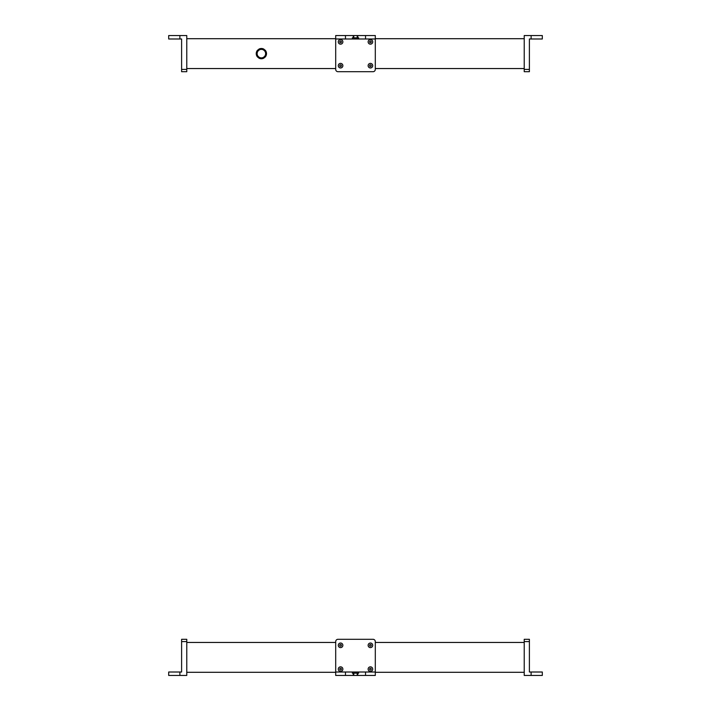 <?xml version="1.0" encoding="UTF-8"?>
<svg xmlns="http://www.w3.org/2000/svg" width="711" height="711" viewBox="0 0 711 711"><rect width="100%" height="100%" fill="white"/><g stroke="black" fill="none" stroke-linecap="round" stroke-linejoin="round"><path stroke-width="1.07" d="M186.771 672.295L335.699 672.295M186.771 642.451L335.699 642.451L335.699 641.589L335.699 672.011L345.457 672.011L345.457 675.45L365.543 675.45L365.543 672.011L375.301 672.011L375.301 675.45L365.543 675.45M524.229 642.451L375.301 642.451L375.301 641.589L375.301 672.011M373.008 639.296L337.992 639.296L373.008 639.296A2.293 2.293 0 0 1 375.301 641.589M335.699 672.011L335.699 675.45L345.457 675.45M337.992 639.296A2.293 2.293 0 0 0 335.699 641.589M370.422 670.002A0.862 0.862 0 0 0 371.284 669.14A0.862 0.862 0 0 0 370.422 668.278A0.862 0.862 0 0 0 369.56 669.14A0.862 0.862 0 0 0 370.422 670.002M340.578 670.002A0.862 0.862 0 0 0 341.44 669.14A0.862 0.862 0 0 0 340.578 668.278A0.862 0.862 0 0 0 339.716 669.14A0.862 0.862 0 0 0 340.578 670.002M370.422 646.183A0.862 0.862 0 0 0 371.284 645.321A0.862 0.862 0 0 0 370.422 644.459A0.862 0.862 0 0 0 369.56 645.321A0.862 0.862 0 0 0 370.422 646.183M340.578 646.183A0.862 0.862 0 0 0 341.44 645.321A0.862 0.862 0 0 0 340.578 644.459A0.862 0.862 0 0 0 339.716 645.321A0.862 0.862 0 0 0 340.578 646.183M370.422 647.614A2.293 2.293 0 0 0 372.715 645.321A2.293 2.293 0 0 0 370.422 643.028A2.293 2.293 0 0 0 368.129 645.321A2.293 2.293 0 0 0 370.422 647.614M370.422 671.433A2.293 2.293 0 0 0 372.715 669.14A2.293 2.293 0 0 0 370.422 666.838A2.293 2.293 0 0 0 368.129 669.14A2.293 2.293 0 0 0 370.422 671.433M340.578 647.614A2.293 2.293 0 0 0 342.871 645.321A2.293 2.293 0 0 0 340.578 643.028A2.293 2.293 0 0 0 338.285 645.321A2.293 2.293 0 0 0 340.578 647.614M340.578 671.433A2.293 2.293 0 0 0 342.871 669.14A2.293 2.293 0 0 0 340.578 666.838A2.293 2.293 0 0 0 338.285 669.14A2.293 2.293 0 0 0 340.578 671.433M353.776 675.45L353.776 673.157L357.224 673.157L357.224 675.45M358.371 673.157L358.371 672.011L352.629 672.011L352.629 673.157M345.457 672.011L352.345 672.011L352.345 673.157L353.207 673.157L353.207 675.45M353.776 673.157L353.207 673.157M358.371 672.011L358.655 673.157L357.793 673.157L357.793 675.45M357.224 673.157L357.793 673.157M358.655 672.011L365.543 672.011M179.883 672.011L179.883 675.45L168.694 675.45L168.694 672.011L181.607 672.011L181.607 639.296L186.771 639.296L186.771 641.589L181.607 641.589M179.883 675.45L186.771 675.45L186.771 641.589M375.301 672.295L524.229 672.295M531.117 675.45L542.306 675.45L542.306 672.011L531.117 672.011L531.117 675.45L524.229 675.45L524.229 641.589L529.393 641.589L529.393 672.011L531.117 672.011M524.229 641.589L524.229 639.296L529.393 639.296L529.393 641.589M335.699 38.705L186.771 38.705M335.699 38.989L345.457 38.989L345.457 35.55L335.699 35.55L335.699 69.411L335.699 68.549L186.771 68.549M524.229 68.549L375.301 68.549L375.301 69.411L375.301 38.989L365.543 38.989L365.543 35.55L345.457 35.55M337.992 71.704L373.008 71.704L337.992 71.704A2.293 2.293 0 0 1 335.699 69.411M375.301 38.989L375.301 35.55L365.543 35.55M373.008 71.704A2.293 2.293 0 0 0 375.301 69.411M340.578 40.998A0.862 0.862 0 0 0 339.716 41.86A0.862 0.862 0 0 0 340.578 42.722A0.862 0.862 0 0 0 341.44 41.86A0.862 0.862 0 0 0 340.578 40.998M370.422 40.998A0.862 0.862 0 0 0 369.56 41.86A0.862 0.862 0 0 0 370.422 42.722A0.862 0.862 0 0 0 371.284 41.86A0.862 0.862 0 0 0 370.422 40.998M340.578 64.817A0.862 0.862 0 0 0 339.716 65.679A0.862 0.862 0 0 0 340.578 66.541A0.862 0.862 0 0 0 341.44 65.679A0.862 0.862 0 0 0 340.578 64.817M370.422 64.817A0.862 0.862 0 0 0 369.56 65.679A0.862 0.862 0 0 0 370.422 66.541A0.862 0.862 0 0 0 371.284 65.679A0.862 0.862 0 0 0 370.422 64.817M340.578 63.386A2.293 2.293 0 0 0 338.285 65.679A2.293 2.293 0 0 0 340.578 67.972A2.293 2.293 0 0 0 342.871 65.679A2.293 2.293 0 0 0 340.578 63.386M340.578 39.567A2.293 2.293 0 0 0 338.285 41.86A2.293 2.293 0 0 0 340.578 44.162A2.293 2.293 0 0 0 342.871 41.86A2.293 2.293 0 0 0 340.578 39.567M370.422 63.386A2.293 2.293 0 0 0 368.129 65.679A2.293 2.293 0 0 0 370.422 67.972A2.293 2.293 0 0 0 372.715 65.679A2.293 2.293 0 0 0 370.422 63.386M370.422 39.567A2.293 2.293 0 0 0 368.129 41.86A2.293 2.293 0 0 0 370.422 44.162A2.293 2.293 0 0 0 372.715 41.86A2.293 2.293 0 0 0 370.422 39.567M357.224 35.55L357.224 37.843L353.776 37.843L353.776 35.55M358.371 37.843L358.371 38.989L358.371 37.843M352.629 37.843L352.629 38.989L358.655 38.989L358.655 37.843L357.793 37.843L357.793 35.55M365.543 38.989L358.655 38.989M357.224 37.843L357.793 37.843M352.629 38.989L352.345 37.843L353.207 37.843L353.207 35.55M353.776 37.843L353.207 37.843M352.345 38.989L345.457 38.989M179.883 35.55L168.694 35.55L168.694 38.989L179.883 38.989L179.883 35.55L186.771 35.55L186.771 69.411L181.607 69.411L181.607 38.989L179.883 38.989M181.607 71.704L186.771 71.704L181.607 71.704L181.607 69.411M186.771 71.704L186.771 69.411M257.418 50.357L257.418 52.09A4.248 4.248 0 0 0 261.381 57.875A4.248 4.248 0 0 0 265.63 53.627A4.248 4.248 0 0 1 265.336 55.165L265.336 56.898A5.137 5.137 0 0 0 265.336 50.357L263.674 49.032A5.137 5.137 0 0 0 259.088 49.032L257.418 50.357A5.137 5.137 0 0 0 257.418 56.898L259.088 58.222A5.137 5.137 0 0 0 263.674 58.222L263.674 57.2L264.661 56.329M265.336 56.898L263.674 58.222M265.336 50.357L265.336 52.09A4.248 4.248 0 0 1 265.63 53.627A4.248 4.248 0 0 0 261.381 49.379A4.248 4.248 0 0 0 257.418 55.165L257.418 56.898M258.102 50.934L259.088 50.054L259.088 49.032M264.661 50.934L263.674 50.054L263.674 49.032M258.102 56.329L259.088 57.2L259.088 58.222M524.229 38.705L375.301 38.705M531.117 38.989L531.117 35.55L542.306 35.55L542.306 38.989L529.393 38.989L529.393 71.704L524.229 71.704L529.393 71.704M531.117 35.55L524.229 35.55L524.229 71.704M524.229 69.411L529.393 69.411"/></g></svg>

